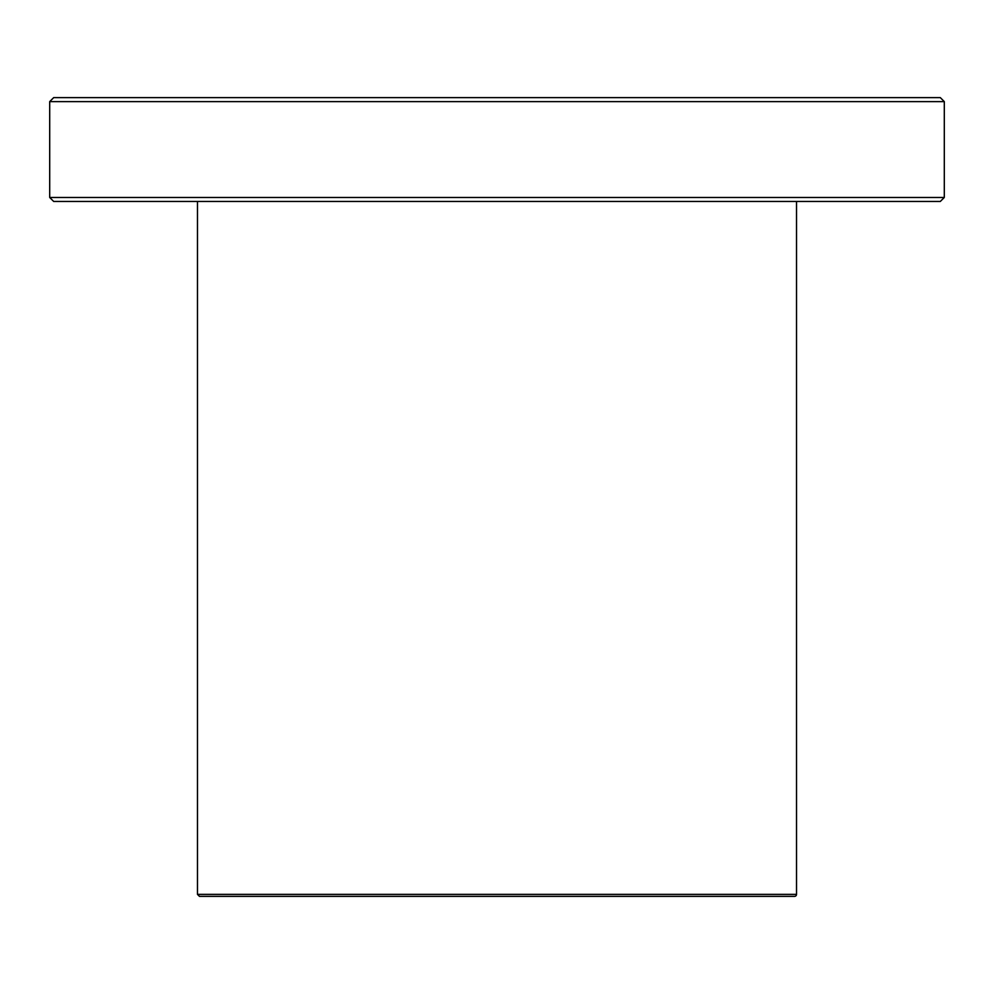 <?xml version="1.0" encoding="UTF-8"?>
<svg xmlns="http://www.w3.org/2000/svg" width="994" height="994" viewBox="0 0 994 994"><rect width="100%" height="100%" fill="white"/><g stroke="black" fill="none" stroke-linecap="round" stroke-linejoin="round"><path stroke-width="1.49" d="M796.529 894.376A2 2 0 0 1 794.529 896.377L199.471 896.377L197.471 894.376L796.529 894.376L796.529 201.459M940.312 97.623L53.688 97.623L49.7 101.624L944.3 101.624L940.312 97.623M944.3 101.624L944.3 197.471L49.7 197.471L49.7 101.624M944.3 197.471L940.312 201.459L53.688 201.459L49.7 197.471M197.471 201.459L197.471 894.376"/></g></svg>
